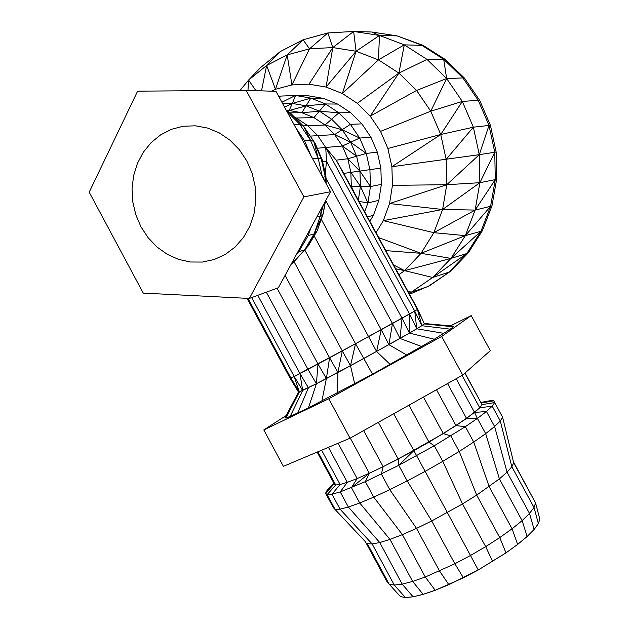 <?xml version="1.0" encoding="UTF-8"?>
<svg xmlns="http://www.w3.org/2000/svg" width="629" height="629" viewBox="0 0 629 629"><rect width="100%" height="100%" fill="white"/><g stroke="black" fill="none" stroke-linecap="round" stroke-linejoin="round"><path stroke-width="0.94" d="M249.359 298.453L143.263 293.106L89.192 192.191L137.617 91.158L246.12 90.332L275.974 91.339L330.532 191.727L278.364 287.736L249.359 298.453L303.917 196.869L330.532 191.727M246.12 90.332L303.917 196.869M279.04 96.976L280.212 96.103L295.536 95.466L310.828 98.108L325.46 103.958L338.842 112.811L350.416 124.33L359.686 138.05L366.282 153.429L369.923 169.814L370.465 186.546L367.902 202.931L364.694 211.855L367.902 202.931L370.465 186.546L369.923 169.814L366.282 153.429L359.686 138.05L350.416 124.33L338.842 112.811L325.46 103.958L310.828 98.108L295.536 95.466L280.212 96.103L278.765 96.481L280.212 96.103L279.716 98.226M358.326 200.148L360.456 186.349L359.945 171.135L356.627 156.236L350.628 142.256L342.207 129.771L331.695 119.282L319.54 111.215L306.237 105.869L292.336 103.439L289.151 110.484L301.841 112.725L313.973 117.623L325.059 125.006L334.644 134.59L342.333 145.991L347.806 158.752L350.84 172.354L351.32 186.239L351.194 187.049L351.32 186.239L350.809 186.333M378.855 200.313L373.437 215.283L378.855 200.313L381.371 184.376L380.859 168.1L377.329 152.163L370.921 137.216L361.895 123.874L350.62 112.67L337.584 104.06L323.306 98.376L308.391 95.805L323.306 98.376L337.584 104.06L350.62 112.67L361.895 123.874L370.921 137.216L377.329 152.163L380.859 168.1L381.371 184.376L378.855 200.313L367.902 202.931L359.01 201.406M381.371 184.376L370.465 186.546L351.32 186.239L350.84 172.354L343.796 173.447L336.201 160.167L325.728 147.485L317.755 135.636L325.728 147.485L326.522 161.346L325.248 173.549M380.859 168.1L350.84 172.354L347.806 158.752L336.201 160.167L417.436 309.437L414.723 311.056L325.728 147.485L342.333 145.991L347.806 158.752L356.627 156.236L342.333 145.991L350.628 142.256L334.644 134.59L317.755 135.636L307.817 125.682L317.755 135.636L310.223 136.108M377.329 152.163L366.282 153.429L356.627 156.236M370.921 137.216L359.686 138.05L350.628 142.256L366.282 153.429M361.895 123.874L350.416 124.33L334.644 134.59L342.333 145.991M350.62 112.67L338.842 112.811L325.059 125.006L307.817 125.682L296.338 118.008L307.817 125.682L303.225 125.855M337.584 104.06L325.46 103.958L313.973 117.623L296.338 118.008L294.765 117.371L296.338 118.008L295.418 118.024M323.306 98.376L310.828 98.108L301.841 112.725L290 112.85M308.391 95.805L295.536 95.466L292.336 103.439L282.751 103.816M450.411 325.885L471.207 315.609L490.329 350.652L462.685 375.073L350.062 438.201L283.38 466.348L263.81 429.921L328.778 398.786L350.062 438.201M328.778 398.786L441.668 336.476L471.207 315.609M286.101 415.612L263.81 429.921M284.968 417.75L285.888 418.018L290.15 416.453L308.438 407.859L372.541 374.208L434.293 339.235L450.262 329.164L453.305 326.75L453.045 326.129L424.559 323.518L421.823 325.72L409.432 333.095L363.601 358.64L316.418 383.729L298.516 392.126L284.968 417.75M450.262 329.164L421.823 325.72L416.783 328.794L409.55 314.005L414.723 311.056L355.542 343.725L290.975 378.163L299.357 392.024L285.888 418.018M343.796 173.447L417.656 309.169L424.426 323.951L453.305 326.75M417.656 309.169L424.426 323.951L417.436 309.437L414.723 311.056L416.783 328.794L443.877 333.362M416.783 328.794L409.432 333.095L434.293 339.235M354.693 383.855L350.502 365.724L342.302 350.903L355.542 343.725L350.502 365.724L400.028 338.465L421.807 346.587M304.711 249.886L355.542 343.725L381.205 329.714L388.926 344.692L406.908 355.126M314.162 235.946L376.606 351.517L390.224 364.474M355.542 343.725L372.541 374.208M337.537 392.952L337.907 372.462L326.388 378.556L321.891 401.074M247.968 298.382L290.975 378.163L290.221 378.43L294.238 376.543L299.357 392.024L316.418 383.729L308.438 407.859M251.671 297.596L294.238 376.543L299.954 373.571L308.422 387.779L297.729 413.041M294.238 376.543L302.683 390.578L290.15 416.453M441.668 336.476L462.685 375.073M538.377 523.65L534.131 529.5L529.508 513.437L507.053 472.167L511.841 466.749L534.021 507.485L535.586 502.98L539.808 519.153L538.377 523.65L534.021 507.485L529.508 513.437L522.117 520.631L499.41 478.881L507.053 472.167L494.614 426.509L500.283 420.958L511.841 466.749L513.696 462.795L535.586 502.98L513.492 461.953M534.131 529.5L527.149 536.513L517.651 544.423L505.991 552.891L478.244 569.984L463.408 577.815L435.229 590.285L423.136 594.374L413.088 596.811L405.446 597.55L400.453 596.606L386.977 581.746L365.433 541.742L333.354 507.666L325.563 493.191L327.119 494.638L332.018 494.229L340.21 491.902L365.37 481.657L398.755 465.311L434.309 445.757L465.358 426.674L477.395 418.427L486.445 411.508L492.224 406.177L494.646 402.584L493.741 400.791L489.708 400.783L481.059 402.411M365.433 541.742L333.354 507.666M405.446 597.55L394.281 585.064L389.178 584.231L367.336 543.676L372.148 543.967L340.053 509.16L335.037 509.341L327.119 494.638L335.713 484.967L334.243 483.827L335.713 484.967L340.1 484.487L335.713 484.967L317.849 451.795M413.088 596.811L402.183 584.137L394.281 585.064L372.148 543.967L379.767 542.544L348.356 507.037L340.053 509.16L332.018 494.229L340.1 484.487L347.318 482.341L340.1 484.487L321.631 450.199M400.437 596.583L405.43 597.526L413.072 596.787L423.128 594.35L412.648 581.432L402.183 584.137L379.767 542.544L389.972 539.399L359.717 502.988L348.356 507.037L340.21 491.902L347.318 482.341L357.154 478.559L347.318 482.341L328.44 447.329M435.229 590.285L425.275 577.013L412.648 581.432L389.972 539.399L402.395 534.626L373.72 497.122L359.717 502.988L351.454 487.664L357.154 478.559L369.27 473.267L357.154 478.559L338.111 443.248M423.128 594.35L435.213 590.254L448.839 584.663L478.229 569.96L505.983 552.86L517.643 544.399L527.141 536.49L522.117 520.631L512.069 528.792L489.158 486.634L473.716 442.045L485.667 433.625L499.41 478.881L476.688 495.109L462.519 503.923L431.714 520.969L407.207 480.941L389.791 489.669L416.516 528.391L402.395 534.626L425.275 577.013L454.861 563.757L463.408 577.815M513.696 462.795L502.571 417.137L493.741 400.791L481.389 403.016L482.011 404.612L479.73 407.773L474.541 412.435L455.994 425.605L428.994 442.116L413.733 450.726L383.155 466.671L381.378 474.093L389.791 489.669L373.72 497.122L365.37 481.657L369.27 473.267L383.155 466.671L369.27 473.267L350.274 438.083M478.244 569.984L470.476 555.493L454.861 563.757L431.714 520.969L416.516 528.391L439.561 571.038L448.847 584.687M492.656 561.54L485.674 546.632L470.476 555.493L425.157 471.349L407.207 480.941L398.755 465.311L398.204 459.036L443.296 433.609L466.545 418.45L479.73 407.773L492.224 406.177L500.283 420.958L502.571 417.137L494.646 402.584L482.011 404.612L465.035 372.989M505.991 552.891L499.748 537.598L485.674 546.632L462.519 503.923L442.769 461.356L425.157 471.349L393.699 413.74M517.651 544.423L512.069 528.792L499.748 537.598L476.688 495.109L459.209 451.433L442.769 461.356L434.309 445.757L428.994 442.116L408.968 405.178M436.502 389.744L455.994 425.605L465.358 426.674L473.716 442.045L459.209 451.433L450.789 435.921L443.296 433.609L423.459 397.056M447.557 383.548L466.545 418.45L477.395 418.427L485.667 433.625L494.614 426.509L486.445 411.508L474.541 412.435L456.19 378.713M333.826 483.064L327.261 490.022L325.563 493.191L334.243 483.827L317.15 452.094M409.534 294.254L429.56 285.7L450.45 271.366L427.885 286.58L411.311 292.171L407.804 291.07M450.45 271.366L468.322 252.803L466.82 253.534L448.87 272.184L432.681 277.468L411.311 292.171L408.944 293.161M398.88 274.669L404.644 270.651L393.605 264.974M468.322 252.803L482.388 230.67L480.949 231.291L466.82 253.534L432.681 277.468L404.644 270.651L421.029 253.314L378.737 237.652M376.032 232.683L383.328 220.645L389.555 203.552L392.457 185.335L391.898 166.724L387.873 148.491L380.545 131.39L370.206 116.129L357.296 103.337L342.373 93.524L326.05 87.061L308.996 84.176L291.919 84.939L275.471 89.263L271.642 91.197M373.437 215.283L369.828 221.282L373.437 215.283L367.454 216.926M432.681 277.468L450.962 258.401L421.029 253.314L433.876 232.667L383.328 220.645L442.596 209.488L446.763 184.714L392.457 185.335M466.82 253.534L450.962 258.401L465.334 235.639L433.876 232.667L442.596 209.488L389.555 203.552L446.763 184.714L446.15 159.357L440.74 134.504L387.873 148.491M482.388 230.67L491.988 205.809L490.596 206.312L480.949 231.291L465.334 235.639L475.131 210.062L442.596 209.488L479.872 182.693L446.763 184.714L479.29 154.671L391.898 166.724L440.74 134.504L430.747 111.199L462.323 101.442L473.362 127.192L440.74 134.504L462.323 101.442L478.229 100.31L489.008 125.43L494.764 152.242L479.29 154.671L473.362 127.192L446.15 159.357M491.988 205.809L496.666 179.226L495.29 179.587L490.596 206.312L475.131 210.062L479.872 182.693L479.29 154.671L489.008 125.43L473.362 127.192M495.29 179.587L479.872 182.693L494.764 152.242L495.29 179.587L475.131 210.062L433.876 232.667M496.666 179.226L496.147 152.014L494.764 152.242M496.147 152.014L490.423 125.344L489.008 125.43M490.423 125.344L479.699 100.349L478.229 100.31L462.905 77.949L446.637 78.523L462.323 101.442M479.699 100.349L464.454 78.098L462.905 77.949L443.697 59.291L426.997 59.393L398.904 73.098L378.438 59.873L342.373 93.524L356.093 51.264L332.804 47.56L308.996 84.176M464.454 78.098L445.34 59.535L443.697 59.291L446.637 78.523L430.747 111.199L416.595 90.442L370.206 116.129L398.904 73.098L357.296 103.337M445.34 59.535L423.207 45.414L404.282 44.848L426.997 59.393L446.637 78.523L416.595 90.442L398.904 73.098L404.282 44.848L378.438 59.873L356.093 51.264L326.05 87.061L332.804 47.56L309.523 48.826L287.186 54.912L275.471 89.263L266.625 65.495L280.337 51.547L303.092 39.784L287.186 54.912L266.625 65.495L248.597 80.08L247.968 90.395M430.747 111.199L380.545 131.39M423.207 45.414L397.158 35.9L421.461 45.099L443.697 59.291M404.282 44.848L379.476 35.436L356.093 51.264L353.64 31.45L332.804 47.56L327.835 32.96L309.523 48.826L291.919 84.939L287.186 54.912M353.64 31.45L371.825 32.016L397.158 35.9L379.476 35.436L353.64 31.45L327.835 32.96L303.092 39.784L309.523 48.826M240.066 90.379L248.597 80.08L260.406 67.696L280.337 51.547M261.515 90.851L266.625 65.495M225.213 254.47L235.081 247.063L243.392 237.573L249.784 226.338L253.998 213.789L255.846 200.439L255.24 186.797L252.182 173.439L246.804 160.89L239.319 149.671L230.033 140.228L219.332 132.931L207.656 128.072L195.477 125.816L183.275 126.232L171.536 129.275L160.702 134.795L151.18 142.563L143.31 152.249L137.381 163.477L133.584 175.813L132.043 188.802L132.805 201.964L135.833 214.819L141.014 226.896L148.153 237.754L156.998 247.008L167.235 254.313L178.494 259.368L190.367 261.994L202.412 262.057L214.174 259.525L225.213 254.47M290.991 264.494L304.68 249.894L314.091 233.902L320.365 215.999L321.505 208.341M291.4 263.732L292.548 263.362L308.273 245.939L317.252 230.686L323.243 213.624L324.989 201.94M296.424 128.961L297.108 129.653L296.424 128.961M224.86 90.497L233.689 90.427M229.514 90.293L230.434 90.458M295.473 127.215L304.499 140.66L310.467 140.236L313.832 141.47L303.555 126.193L290.779 113.369L286.337 110.397M290.779 113.369L286.627 110.94M293.932 124.385L299.679 124.188L286.808 111.27M310.467 140.236L303.555 126.193L299.679 124.188L310.467 140.236L318.172 158.209L312.652 158.83M313.832 141.47L315.326 143.766L321.167 158.579L313.832 141.47L318.172 158.209L321.167 158.579L322.127 159.64L315.326 143.766M304.499 140.66L310.954 155.709M326.192 183.739L325.924 176.545L322.127 159.64L325.264 176.82L321.167 158.579M325.94 183.275L325.924 176.545L322.701 177.315M322.3 176.584L318.172 158.209M325.476 182.418L325.264 176.82L324.816 181.207M316.882 216.848L320.365 215.999L323.243 213.624L325.492 201.013M310.954 227.761L308.234 235.537L314.091 233.902L317.252 230.686L304.68 249.894L308.273 245.939L292.548 263.362M308.234 235.537L298.728 251.734L304.68 249.894M298.728 251.734L296.699 253.982M299.357 392.024L298.516 392.126L290.221 378.43L247.048 298.335M266.326 292.178L307.966 369.341L299.954 373.571L257.764 295.339M350.502 365.724L337.907 372.462L329.588 357.767L307.966 369.341L316.418 383.729L326.388 378.556L317.983 364.002L277.051 288.216M294.042 261.711L342.302 350.903L329.588 357.767L285.063 275.4M302.36 245.546L301.826 244.555M409.432 333.095L402.049 318.203L409.55 314.005L409.432 333.095L400.028 338.465L392.472 323.51L381.205 329.714L321.262 219.262M325.987 178.274L402.049 318.203L392.472 323.51L325.712 200.596M409.55 314.005L326.522 161.346L322.614 161.818M325.46 103.958L306.237 105.869L289.151 110.484L286.478 110.5M289.151 110.484L301.841 112.725L313.973 117.623L325.059 125.006L334.644 134.59M317.244 148.247L325.728 147.485M424.426 323.951L421.823 325.72L414.723 311.056M363.656 430.582L383.155 466.671L398.204 459.036L378.351 422.342M462.103 375.395L479.73 407.773L482.011 404.612L464.87 373.139M527.141 536.49L534.115 529.476L538.361 523.619L539.792 519.129M367.902 202.931L360.456 186.349L350.84 172.354M354.182 192.537L351.32 186.239M370.465 186.546L359.945 171.135L347.806 158.752M359.686 138.05L342.207 129.771L325.059 125.006M338.842 112.811L319.54 111.215L301.841 112.725M310.828 98.108L292.336 103.439L284.552 107.119M295.536 95.466L281.902 102.244M493.741 400.791L481.138 402.544M477.395 418.427L474.541 412.435M398.755 465.311L413.733 450.726M351.454 487.664L369.27 473.267M327.261 490.022L334.243 483.827M480.949 231.291L450.962 258.401L404.644 270.651L395.672 268.772M490.596 206.312L465.334 235.639L421.029 253.314L385.789 250.617M371.825 32.016L379.476 35.436L378.438 59.873M248.597 80.08L255.94 90.67M323.392 204.881L320.365 215.999M323.243 213.624L314.091 233.902M417.436 309.437L421.823 325.72M402.049 318.203L400.028 338.465M392.472 323.51L388.926 344.692M381.205 329.714L376.606 351.517M342.302 350.903L337.907 372.462M329.588 357.767L326.388 378.556M317.983 364.002L316.418 383.729M299.954 373.571L302.683 390.578M290.975 378.163L298.516 392.126"/></g></svg>
